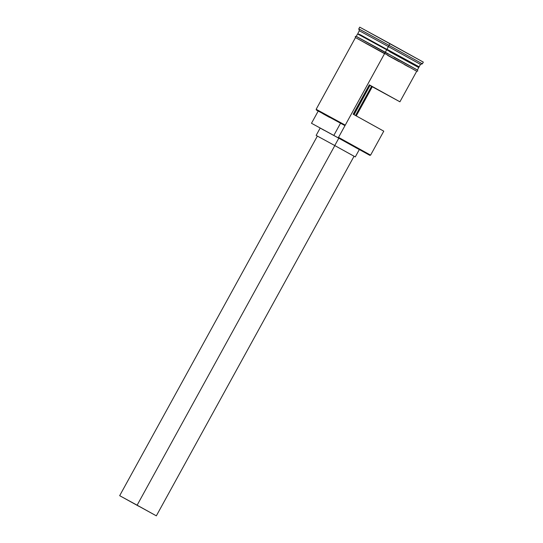 <?xml version="1.0" encoding="UTF-8"?>
<svg xmlns="http://www.w3.org/2000/svg" width="543" height="543" viewBox="0 0 543 543"><rect width="100%" height="100%" fill="white"/><g stroke="black" fill="none" stroke-linecap="round" stroke-linejoin="round"><path stroke-width="0.81" d="M338.527 137.372L338.282 137.874L369.837 155.359L338.282 137.874L338.527 137.372L337.861 137.644L338.282 137.874L333.823 135.431L340.549 123.2L344.588 125.413L316.386 110.046L344.588 125.413L345.253 125.141L338.527 137.372L370.597 155.135L338.527 137.372L337.861 137.644L333.823 135.431L340.549 123.2L344.588 125.413L345.253 125.141L384.661 53.458L338.527 137.372M369.973 85.421L354.063 114.688L369.973 85.421M138.791 506.259L122.114 497.021L138.791 506.259M156.343 515.836L119.691 495.691L156.343 515.836L354.063 156.241L334.821 145.578L137.128 505.187L156.364 515.85L119.67 495.678L137.128 505.187L334.821 145.578L353.86 156.146M355.285 156.913L359.317 149.576L353.262 146.182L338.798 138.207L334.76 145.544L355.285 156.913L334.76 145.544L338.798 138.207L359.106 149.474M386.976 49.277L419.094 66.803M420.187 62.669L422.386 63.83L423.33 62.119L389.976 43.637L389.039 45.347L422.386 63.83L389.039 45.347L386.82 49.556L418.768 66.938L360.287 34.732L357.966 33.829L386.82 49.556L386.562 50.004M422.386 63.83L420.492 64.379L388.421 46.61L419.522 63.877M369.837 155.359L370.597 155.135L355.869 147.16M370.597 155.135L383.779 131.162L353.174 114.2L369.315 84.851L399.913 101.806L416.725 71.228L384.661 53.458L385.326 52.237L384.654 53.458L416.515 71.133M383.473 131.012L353.174 114.2L369.315 84.851L399.879 101.779L372.288 86.758L356.269 115.903L372.288 86.758L371.575 86.296L399.913 101.806M417.397 70.006L418.741 67.563L386.677 49.793L385.333 52.237L386.677 49.793L357.586 33.938L356.242 36.388M386.82 49.556L418.633 67.183L357.633 33.958L386.82 49.556M388.313 54.157L356.154 36.347M355.522 115.496L371.575 86.296L370.109 85.495L371.575 86.296L355.522 115.496M329.553 117.39L322.786 113.636M318.252 111.077L340.549 123.2L318.218 111.05L311.492 123.281L333.823 135.431L311.492 123.281M384.539 53.676L355.604 37.637M359.765 27.177L422.983 61.95M389.976 43.637L359.724 27.15L358.78 28.86L389.039 45.347L389.976 43.637M387.078 49.06L388.421 46.61L359.337 30.761L388.421 46.61L389.039 45.347L367.536 33.578L358.78 28.86L359.337 30.761L357.986 33.204M357.036 36.856L382.306 50.852M394.266 57.422L417.187 69.911M416.603 69.538L385.326 52.237L417.384 69.986L417.798 71.018L416.719 71.242M316.386 110.046L316.162 109.286L345.253 125.141L316.162 109.286L355.482 37.569L384.654 53.458L355.414 37.528L355.278 36.442L356.317 36.408L385.326 52.237M365.602 43.23L370.414 45.89M375.837 48.877L381.648 52.08M387.634 55.372L399.214 61.726M404.352 64.542L408.798 66.965M416.393 71.065L384.661 53.458M324.028 130.225L322.053 129.125M320.2 128.073L338.798 138.207L320.18 128.06L316.141 135.397L334.76 145.544L316.141 135.397M356.534 148.09L355.631 147.601M389.65 51.707L418.707 67.536L386.677 49.793M370.034 85.305L353.921 114.614L370.034 85.305M319.793 137.447L319.128 137.074M317.39 136.083L334.821 145.578L317.37 136.069L119.67 495.678M419.101 66.809L418.707 67.536M420.492 64.379L419.148 66.823"/></g></svg>
